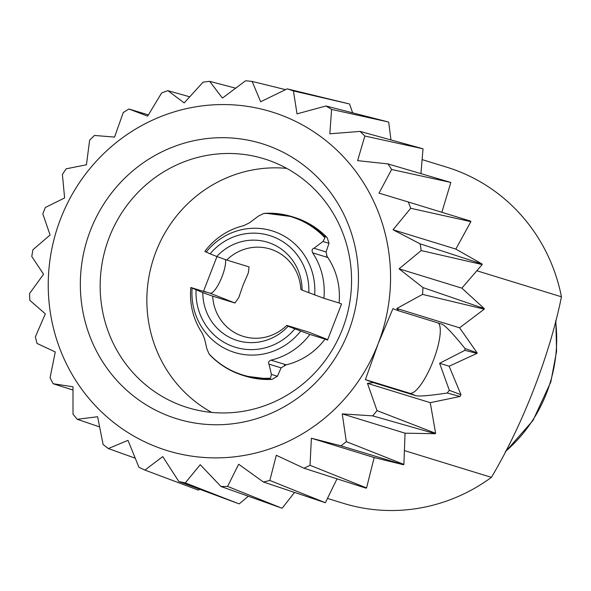 <?xml version="1.0" encoding="UTF-8"?>
<svg xmlns="http://www.w3.org/2000/svg" width="591" height="591" viewBox="0 0 591 591"><rect width="100%" height="100%" fill="white"/><g stroke="black" fill="none" stroke-linecap="round" stroke-linejoin="round"><path stroke-width="0.89" d="M271.926 379.422L271.284 379.429A83.072 79.955 107.1 0 1 245.25 376.09L271.926 379.422L277.438 376.268L281.087 367.861L268.994 364.137L271.417 374.413L270.486 378.166A82.74 79.637 107.1 0 1 209.059 353.943L206.939 348.986L204.516 338.709L202.115 332.977A69.228 66.628 107.1 0 1 190.841 287.499L202.787 292.634A51.41 49.481 107.1 0 0 233.851 339.308A51.41 49.481 107.1 0 0 288.076 326.276L286.79 325.397A45.692 43.978 107.1 0 1 243.315 336.382A45.692 43.978 107.1 0 1 212.686 296.165L202.787 292.634M268.994 364.137C268.004 362.482 268.676 361.153 271.003 360.141A69.228 66.628 107.1 0 0 309.883 334.447L288.076 326.276M210.086 253.849L204.863 251.36A69.228 66.628 107.1 0 1 243.736 225.666L249.468 222.814L258.496 216.062L263.512 213.565A82.74 79.637 107.1 0 1 324.939 237.789L322.974 241.49L313.947 248.242C312.048 248.929 311.605 250.458 312.624 252.837A69.228 66.628 107.1 0 1 323.898 298.307L302.09 290.137A51.41 49.481 107.1 0 0 271.025 243.462A51.41 49.481 107.1 0 0 216.801 256.501L210.086 253.849A58.428 56.234 107.1 0 1 273.559 236.925A58.428 56.234 107.1 0 1 308.805 292.789M211.674 412.4A130.146 125.262 107.1 0 1 155.994 251.603A130.146 125.262 107.1 0 1 286.738 168.383M284.434 365.201A69.228 66.628 107.1 0 0 286.177 364.81A69.228 66.628 -72.9 0 0 325.057 339.116L327.54 340.091L341.554 303.959L339.071 302.976A69.228 66.628 -72.9 0 0 327.798 257.499L312.624 252.837M190.841 287.499L206.023 292.168L203.54 291.186L216.971 256.56M326.557 255.704A69.228 66.628 107.1 0 1 327.798 257.499L327.126 256.657L326.04 251.965L328.995 243.344L322.974 241.49M325.057 339.116L309.883 334.447M339.071 302.976L323.898 298.307M216.801 256.501L226.7 260.033A45.692 43.978 107.1 0 1 270.183 249.04A45.692 43.978 107.1 0 1 300.812 289.258L302.09 290.137M249.07 266.918L248.316 272.976L243.123 284.965L238.734 297.687L234.952 303.013L210.004 293.18A19.385 5.245 111.5 0 0 220.31 280.74A19.385 5.245 111.5 0 0 225.526 259.612M226.7 260.033L248.966 266.881M286.79 325.397L309.056 332.245L327.724 339.603M212.686 296.165L234.952 303.013M209.059 353.943L210.64 355.701A83.072 79.955 107.1 0 0 243.064 375.418L245.25 376.09M271.284 379.429L269.097 378.757L270.486 378.166M324.939 237.789L324.341 236.334A83.072 79.955 107.1 0 0 291.917 216.616L265.884 213.277L263.512 213.565M265.884 213.277A83.072 79.955 107.1 0 1 291.917 216.616L294.096 217.289A83.072 79.955 107.1 0 1 326.52 237.006L327.185 237.619L328.995 243.344M271.003 360.141L286.177 364.81L281.087 367.861M464.881 350.337L464.991 348.498L477.122 352.857L476.981 353.396L464.881 350.337L439.615 363.295L449.13 366.221L476.981 353.396M447.188 393.03L449.359 390.356L460.958 394.699A207.685 199.891 107.1 0 1 460.042 396.472L447.188 393.03C429.709 395.63 419.248 396.517 415.805 395.682L373.364 382.628L367.469 383.36L377.021 410.612A203.799 196.153 107.1 0 1 372.685 415.865L342.248 413.877L346.326 441.647A203.799 196.153 107.1 0 1 341.014 445.836L311.383 438.227L310.031 465.294A203.799 196.153 107.1 0 1 303.996 468.227L276.307 455.284L269.828 480.453A203.799 196.153 107.1 0 1 263.35 481.99L238.668 464.238L227.594 486.415A203.799 196.153 107.1 0 1 220.975 486.489L200.216 464.689L185.301 482.899A203.799 196.153 107.1 0 1 178.851 481.51L162.739 456.607L144.913 470.081A203.799 196.153 107.1 0 1 138.937 467.282L127.996 440.361L108.33 448.547A203.799 196.153 107.1 0 1 103.1 444.476L97.604 416.721L77.251 419.307A203.799 196.153 107.1 0 1 73.011 414.151L72.981 386.787L53.124 383.722A203.799 196.153 107.1 0 1 50.072 377.723L55.273 351.955L37.07 343.452A203.799 196.153 107.1 0 1 35.357 336.892L45.315 313.851L29.853 300.376A203.799 196.153 107.1 0 1 29.55 293.564L43.557 274.246L31.796 256.509A203.799 196.153 107.1 0 1 32.919 249.757L50.095 234.996L42.818 213.898A203.799 196.153 107.1 0 1 45.315 207.515L64.611 197.933L62.395 174.522A203.799 196.153 107.1 0 1 66.148 168.819L86.441 164.778L89.618 140.222A203.799 196.153 107.1 0 1 94.457 135.457L114.558 137.082L123.224 112.6A203.799 196.153 107.1 0 1 128.919 109.003L147.654 116.139L161.631 92.95A203.799 196.153 107.1 0 1 167.918 90.674L184.185 102.923L203.06 82.179A203.799 196.153 107.1 0 1 209.642 81.336L222.445 98.054L245.575 80.79A203.799 196.153 107.1 0 1 252.15 81.432L260.646 101.755L287.189 88.857A203.799 196.153 107.1 0 1 293.446 90.94L297.007 113.856L325.959 105.996A203.799 196.153 107.1 0 1 331.603 109.424L329.837 133.795L360.082 131.409A203.799 196.153 107.1 0 1 364.854 136.026L357.607 160.641L387.955 163.906A203.799 196.153 107.1 0 1 391.641 169.499L379.008 193.131L408.292 201.982A203.799 196.153 107.1 0 1 410.708 208.283L393.045 229.766L420.142 243.854A203.799 196.153 107.1 0 1 421.176 250.569L399.073 268.824L422.942 287.566A203.799 196.153 107.1 0 1 422.55 294.392L396.805 308.487L398.888 310.888L392.926 308.657L378.114 343.822L365.401 379.636L373.364 382.628M378.114 343.822A177.226 170.577 107.1 0 1 84.55 392.993A177.226 170.577 107.1 0 1 195.532 106.86A177.226 170.577 107.1 0 1 378.114 343.822M398.888 310.888L441.987 324.156C445.644 325.892 453.319 334.011 464.991 348.498M477.122 352.857L459.591 327.806L396.805 308.487M108.33 448.547L135.206 458.195M77.251 419.307L99.569 426.887M53.124 383.722L72.959 390.038M148.393 114.89L128.919 109.003M189.689 96.806L167.918 90.674M235.624 88.162L209.642 81.336M285.542 89.647L252.15 81.432M287.189 88.857L349.037 103.861L293.446 90.94M325.959 105.996L388.265 121.96L331.603 109.424M360.082 131.409L423.023 148.792L364.854 136.026M387.955 163.906L450.837 182.456L391.641 169.499M408.292 201.982L470.672 221.137L470.864 221.647L410.708 208.283M420.142 243.854L482.093 264.007L482.182 264.554L421.176 250.569M422.942 287.566L484.28 308.605L484.251 309.159L422.55 294.392M377.021 410.612L435.626 433.284L435.272 433.705L372.685 415.865M346.326 441.647L403.889 464.415L403.454 464.755L341.014 445.836M310.031 465.294L366.553 487.93L366.065 488.166L303.996 468.227M269.828 480.453L325.368 502.727L263.35 481.99M227.594 486.415L281.722 508.12L220.975 486.489M185.301 482.899L238.705 503.731L178.851 481.51M144.913 470.081L198.295 490.116L199.847 489.311M352.642 112.829L349.547 104.031M390.947 139.794L388.723 122.241M420.94 173.444L423.023 148.792M441.846 212.287L450.837 182.456M482.093 264.007L455.838 249.084L470.864 221.647M484.28 308.605L461.859 288.142L482.182 264.554M459.591 327.806L484.251 309.159M460.958 394.699L449.13 366.221M435.626 433.284L430.263 402.67L460.042 396.472M403.889 464.415L405.042 433.188L435.272 433.705M366.553 487.93L374.169 457.545L403.454 464.755M325.368 502.727L337.025 478.836M282.262 508.112L294.436 492.539M239.229 503.842L248.346 496.241M404.399 450.586L491.417 477.358A175.837 169.24 107.1 0 1 343.297 503.31L327.466 498.435M476.826 270.767L561.45 296.8A175.837 169.24 107.1 0 0 446.7 167.172L422.107 159.607M491.417 477.358C522.806 424.633 549.756 355.102 561.45 296.8M90.445 230.364A143.997 138.589 107.1 0 1 328.965 190.413A143.997 138.589 107.1 0 1 238.794 422.897A143.997 138.589 107.1 0 1 90.445 230.364M109.305 237.242A130.146 125.262 107.1 0 1 264.133 158.816A130.146 125.262 107.1 0 1 345.595 320.041A130.146 125.262 107.1 0 1 187.598 407.613A130.146 125.262 107.1 0 1 109.305 237.242M374.169 457.545L311.383 438.227M405.042 433.188L342.248 413.877M430.263 402.67L367.469 383.36M449.359 390.356L439.615 363.295M461.859 288.142L399.073 268.824M455.838 249.084L393.045 229.766M365.401 379.636L409.593 393.229A38.075 10.306 111.5 0 0 432.228 363.295A38.075 10.306 111.5 0 0 438.389 323.041M203.54 291.186L210.004 293.18M300.649 331.152A63.629 61.242 107.1 0 1 230.379 350.988A63.629 61.242 107.1 0 1 192.097 288.342M206.111 252.202A63.629 61.242 107.1 0 1 276.389 232.366A63.629 61.242 107.1 0 1 314.671 295.02M294.791 328.921A58.428 56.234 107.1 0 1 231.31 345.846A58.428 56.234 107.1 0 1 196.064 289.989M269.097 378.757A83.072 79.955 107.1 0 1 243.064 375.418C230.387 371.466 219.357 364.691 209.99 355.095M555.599 321.179A143.997 138.589 107.1 0 1 505.556 451.428M415.805 395.682L409.593 393.229M326.52 237.006L324.341 236.334M277.438 376.268L271.417 374.413M326.04 251.965L313.947 248.242M294.096 217.289C306.781 221.241 317.81 228.015 327.185 237.619M555.828 320.27L556.582 351.335L550.819 381.971L533.008 420.452L505.187 452.13"/></g></svg>
